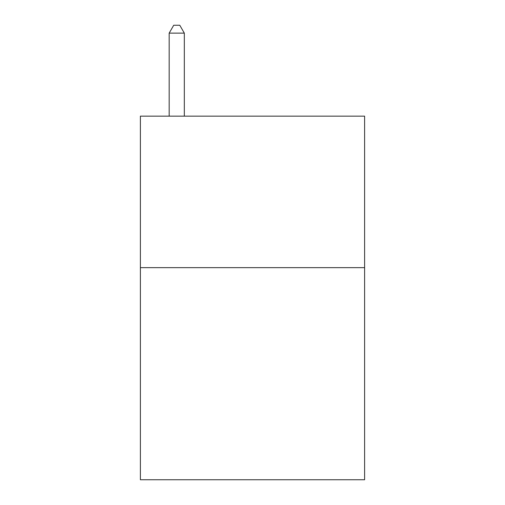 <?xml version="1.0" encoding="UTF-8"?>
<svg xmlns="http://www.w3.org/2000/svg" width="505" height="505" viewBox="0 0 505 505"><rect width="100%" height="100%" fill="white"/><g stroke="black" fill="none" stroke-linecap="round" stroke-linejoin="round"><path stroke-width="0.76" d="M364.61 267.65L364.61 479.75L140.39 479.75L140.39 116.15L364.61 116.15L364.61 267.65L140.39 267.65M184.325 116.15L184.325 33.128L169.175 33.128L169.175 116.15M169.175 33.128L173.72 25.25L179.78 25.25L184.325 33.128"/></g></svg>
